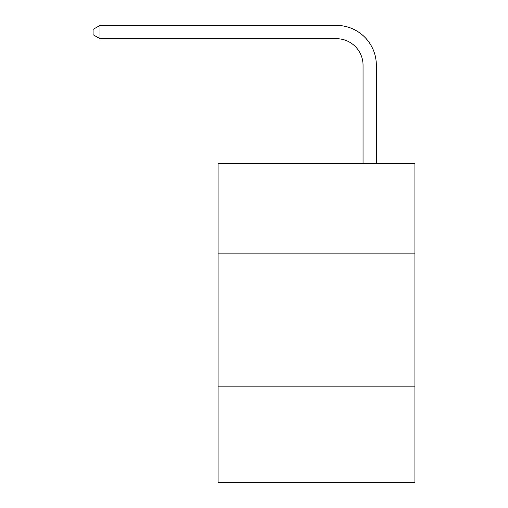 <?xml version="1.0" encoding="UTF-8"?>
<svg xmlns="http://www.w3.org/2000/svg" width="508" height="508" viewBox="0 0 508 508"><rect width="100%" height="100%" fill="white"/><g stroke="black" fill="none" stroke-linecap="round" stroke-linejoin="round"><path stroke-width="0.76" d="M414.909 253.867L414.909 163.436L218.097 163.436L218.097 253.867L414.909 253.867L414.909 482.6L218.097 482.6L218.097 253.867M414.909 386.848L218.097 386.848M363.049 163.436L363.049 65.297A26.594 26.594 86.6 0 0 336.448 38.697L100.006 38.697L93.091 34.709L93.091 29.388L100.006 25.4L336.448 25.4A39.897 39.897 -93.4 0 1 376.345 65.297L376.345 163.436M363.049 65.297A26.594 26.594 86.6 0 0 336.448 38.697A26.594 26.594 86.6 0 1 363.049 65.297A26.594 26.594 86.6 0 0 336.448 38.697A26.594 26.594 86.6 0 1 363.049 65.297A26.594 26.594 86.6 0 0 336.448 38.697A26.594 26.594 86.6 0 1 363.049 65.297A26.594 26.594 86.6 0 0 336.448 38.697A26.594 26.594 86.6 0 1 363.049 65.297A26.594 26.594 86.6 0 0 336.448 38.697A26.594 26.594 86.6 0 1 363.049 65.297A26.594 26.594 86.6 0 0 336.448 38.697A26.594 26.594 86.6 0 1 363.049 65.297A26.594 26.594 86.6 0 0 336.448 38.697A26.594 26.594 86.6 0 1 363.049 65.297A26.594 26.594 86.6 0 0 336.448 38.697A26.594 26.594 86.6 0 1 363.049 65.297A26.594 26.594 86.6 0 0 336.448 38.697A26.594 26.594 86.6 0 1 363.049 65.297A26.594 26.594 86.6 0 0 336.448 38.697A26.594 26.594 86.6 0 1 363.049 65.297A26.594 26.594 86.6 0 0 336.448 38.697A26.594 26.594 86.6 0 1 363.049 65.297A26.594 26.594 86.6 0 0 336.448 38.697A26.594 26.594 86.6 0 1 363.049 65.297A26.594 26.594 86.6 0 0 336.448 38.697A26.594 26.594 86.6 0 1 363.049 65.297A26.594 26.594 86.6 0 0 336.448 38.697A26.594 26.594 86.6 0 1 363.049 65.297A26.594 26.594 86.6 0 0 336.448 38.697A26.594 26.594 86.6 0 1 363.049 65.297A26.594 26.594 86.6 0 0 336.448 38.697A26.594 26.594 86.6 0 1 363.049 65.297A26.594 26.594 86.6 0 0 336.448 38.697A26.594 26.594 86.6 0 1 363.049 65.297A26.594 26.594 86.6 0 0 336.448 38.697A26.594 26.594 86.6 0 1 363.049 65.297A26.594 26.594 86.6 0 0 336.448 38.697A26.594 26.594 86.6 0 1 363.049 65.297A26.594 26.594 86.6 0 0 336.448 38.697M100.006 25.4L100.006 38.697"/></g></svg>
